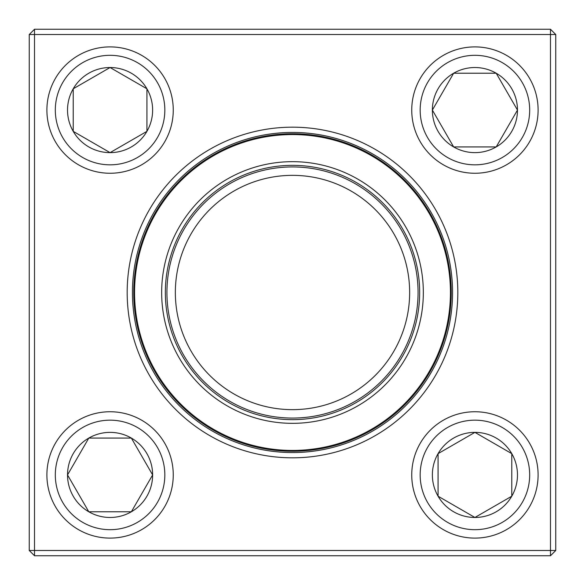 <?xml version="1.0" encoding="UTF-8"?>
<svg xmlns="http://www.w3.org/2000/svg" width="585" height="585" viewBox="0 0 585 585"><rect width="100%" height="100%" fill="white"/><g stroke="black" fill="none" stroke-linecap="round" stroke-linejoin="round"><path stroke-width="0.88" d="M34.515 29.25L550.485 29.25L555.75 34.515L555.75 550.485L550.485 550.485L550.485 34.515L34.515 34.515L34.515 550.485L550.485 550.485L550.485 555.75L34.515 555.75L34.515 550.485L29.25 550.485L29.25 34.515L34.515 29.25L34.515 34.515L29.25 34.515M127.179 292.5A165.321 165.321 0 0 1 375.16 149.329A165.321 165.321 0 0 1 375.16 435.671A165.321 165.321 0 0 1 127.179 292.5M132.444 292.5A160.056 160.056 0 0 0 372.528 431.116A160.056 160.056 0 0 0 372.528 153.884A160.056 160.056 0 0 0 132.444 292.5M550.485 555.75L555.75 550.485M550.485 29.25L550.485 34.515L555.75 34.515M29.25 550.485L34.515 555.75M67.524 474.925A42.559 42.559 0 0 1 131.354 438.07A42.559 42.559 0 0 1 131.354 511.78A42.559 42.559 0 0 1 67.524 474.925L88.796 438.07L131.354 438.07L152.634 474.925L131.354 511.78L88.796 511.78L67.524 474.925L88.796 511.78L131.354 511.78L152.634 474.925L131.354 438.07L88.796 438.07L67.524 474.925M173.255 474.925A63.18 63.18 0 0 0 110.075 411.745A63.18 63.18 0 0 0 46.895 474.925A63.18 63.18 0 0 1 110.075 411.745A63.18 63.18 0 0 1 173.255 474.925A63.18 63.18 0 0 1 78.485 529.637A63.18 63.18 0 0 1 78.485 420.205A63.18 63.18 0 0 1 173.255 474.925A63.18 63.18 0 0 1 78.485 529.637A63.18 63.18 0 0 1 78.485 420.205A63.18 63.18 0 0 1 173.255 474.925M474.925 517.476A42.559 42.559 0 0 1 438.07 453.646A42.559 42.559 0 0 1 511.78 453.646A42.559 42.559 0 0 1 474.925 517.476L438.07 496.204L438.07 453.646L474.925 432.366L511.78 453.646L511.78 496.204L474.925 517.476L511.78 496.204L511.78 453.646L474.925 432.366L438.07 453.646L438.07 496.204L474.925 517.476M474.925 411.745A63.18 63.18 0 0 0 411.745 474.925A63.18 63.18 0 0 0 474.925 538.105A63.18 63.18 0 0 1 411.745 474.925A63.18 63.18 0 0 1 474.925 411.745A63.18 63.18 0 0 1 529.637 506.515A63.18 63.18 0 0 1 420.205 506.515A63.18 63.18 0 0 1 474.925 411.745A63.18 63.18 0 0 1 529.637 506.515A63.18 63.18 0 0 1 420.205 506.515A63.18 63.18 0 0 1 474.925 411.745M517.476 110.075A42.559 42.559 0 0 1 453.646 146.93A42.559 42.559 0 0 1 453.646 73.22A42.559 42.559 0 0 1 517.476 110.075L496.204 146.93L453.646 146.93L432.366 110.075L453.646 73.22L496.204 73.22L517.476 110.075L496.204 73.22L453.646 73.22L432.366 110.075L453.646 146.93L496.204 146.93L517.476 110.075M411.745 110.075A63.18 63.18 0 0 0 474.925 173.255A63.18 63.18 0 0 0 538.105 110.075A63.18 63.18 0 0 0 474.925 46.895A63.18 63.18 0 0 0 411.745 110.075A63.18 63.18 0 0 1 506.515 55.363A63.18 63.18 0 0 1 506.515 164.794A63.18 63.18 0 0 1 411.745 110.075A63.18 63.18 0 0 1 506.515 55.363A63.18 63.18 0 0 1 506.515 164.794A63.18 63.18 0 0 1 411.745 110.075A63.18 63.18 0 0 0 474.925 173.255A63.18 63.18 0 0 0 538.105 110.075A63.18 63.18 0 0 0 474.925 46.895A63.18 63.18 0 0 0 411.745 110.075M110.075 67.524A42.559 42.559 0 0 1 146.93 131.354A42.559 42.559 0 0 1 73.22 131.354A42.559 42.559 0 0 1 110.075 67.524L146.93 88.796L146.93 131.354L110.075 152.634L73.22 131.354L73.22 88.796L110.075 67.524L73.22 88.796L73.22 131.354L110.075 152.634L146.93 131.354L146.93 88.796L110.075 67.524M110.075 173.255A63.18 63.18 0 0 0 173.255 110.075A63.18 63.18 0 0 0 110.075 46.895A63.18 63.18 0 0 1 173.255 110.075A63.18 63.18 0 0 1 110.075 173.255A63.18 63.18 0 0 1 55.363 78.485A63.18 63.18 0 0 1 164.794 78.485A63.18 63.18 0 0 1 110.075 173.255A63.18 63.18 0 0 1 55.363 78.485A63.18 63.18 0 0 1 164.794 78.485A63.18 63.18 0 0 1 110.075 173.255M176.473 352.96A130.835 130.835 0 0 1 298.153 161.789A130.835 130.835 0 0 1 402.875 362.751A130.835 130.835 0 0 1 176.473 352.96M179.741 351.256A127.15 127.15 0 0 1 297.999 165.467A127.15 127.15 0 0 1 399.767 360.777A127.15 127.15 0 0 1 179.741 351.256M181.138 350.525A125.57 125.57 0 0 1 297.926 167.047A125.57 125.57 0 0 1 398.429 359.929A125.57 125.57 0 0 1 181.138 350.525M188.611 346.634A117.146 117.146 0 0 1 297.56 175.463A117.146 117.146 0 0 1 391.328 355.402A117.146 117.146 0 0 1 188.611 346.634M151.727 365.852A158.74 158.74 0 0 1 219.148 151.727A158.74 158.74 0 0 1 433.273 219.148A158.74 158.74 0 0 1 365.852 433.273A158.74 158.74 0 0 1 151.727 365.852A158.74 158.74 0 0 1 219.148 151.727A158.74 158.74 0 0 1 433.273 219.148A158.74 158.74 0 0 1 365.852 433.273A158.74 158.74 0 0 1 151.727 365.852M164.831 474.925A54.756 54.756 0 0 0 82.697 427.503A54.756 54.756 0 0 0 82.697 522.346A54.756 54.756 0 0 0 164.831 474.925M474.925 420.169A54.756 54.756 0 0 0 427.503 502.303A54.756 54.756 0 0 0 522.346 502.303A54.756 54.756 0 0 0 474.925 420.169M420.169 110.075A54.756 54.756 0 0 0 502.303 157.497A54.756 54.756 0 0 0 502.303 62.654A54.756 54.756 0 0 0 420.169 110.075M110.075 164.831A54.756 54.756 0 0 0 157.497 82.697A54.756 54.756 0 0 0 62.654 82.697A54.756 54.756 0 0 0 110.075 164.831M432.571 219.514A157.95 157.95 0 0 0 219.514 152.429A157.95 157.95 0 0 0 152.429 365.486A157.95 157.95 0 0 0 365.486 432.571A157.95 157.95 0 0 0 432.571 219.514"/></g></svg>
